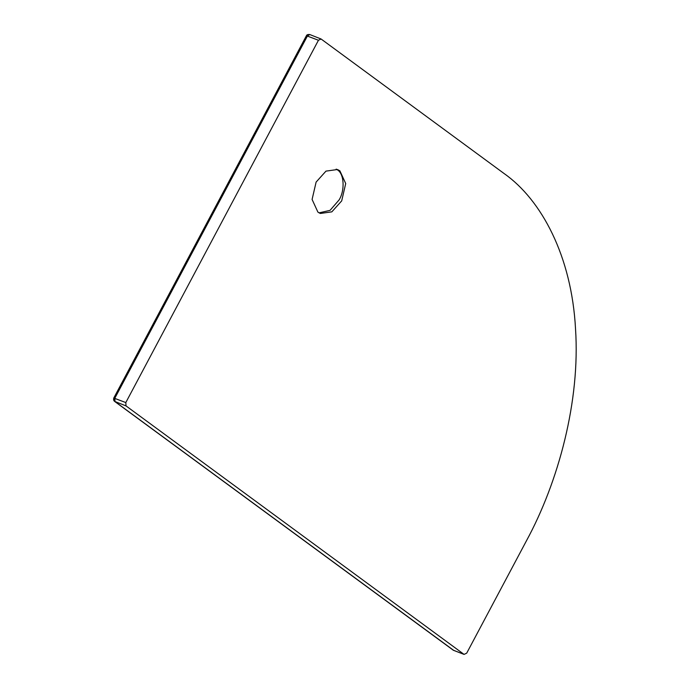 <?xml version="1.0" encoding="UTF-8"?>
<svg xmlns="http://www.w3.org/2000/svg" width="689" height="689" viewBox="0 0 689 689"><rect width="100%" height="100%" fill="white"/><g stroke="black" fill="none" stroke-linecap="round" stroke-linejoin="round"><path stroke-width="1.03" d="M336.18 169.098L337.317 169.821C344.138 173.55 345.137 190.086 339.126 199.888L330.057 210.343L319.059 212.875M341.692 200.887L331.831 211.85L320.307 213.461L317.922 212.143L312.091 199.448L316.113 182.085L325.975 171.122L337.498 169.511L339.884 170.829L345.714 183.532L341.692 200.887M321.091 39.006L504.339 173.714C541.408 199.836 571.663 256.179 575.522 328.808C580.371 400.964 558.374 482.05 526.422 540.839L466.703 653.155L464.067 654.404L126.009 405.899L125.811 402.565L318.456 40.255L321.091 39.006L309.817 34.553L307.449 35.949L114.805 398.259L115.003 401.592L453.62 650.321M318.456 40.255L306.424 35.716L113.78 398.027L125.811 402.565M453.061 650.097L464.067 654.404L453.319 650.244M126.009 405.899L114.555 401.36L453.345 650.252M113.78 398.027C113.323 399.775 113.728 400.955 115.003 401.592L113.9 399.499M309.843 34.562C307.931 34.321 306.786 34.708 306.424 35.716"/></g></svg>

